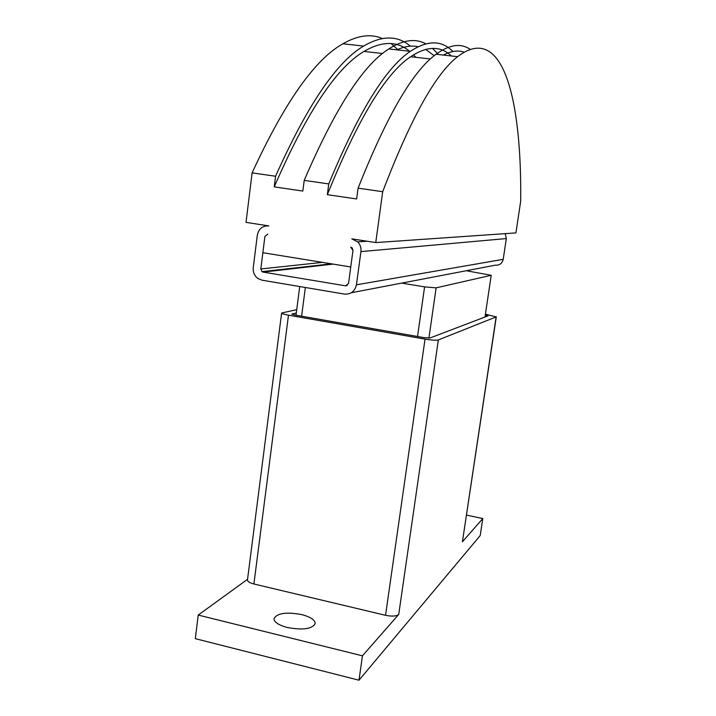 <?xml version="1.0" encoding="UTF-8"?>
<svg xmlns="http://www.w3.org/2000/svg" width="716" height="716" viewBox="0 0 716 716"><rect width="100%" height="100%" fill="white"/><g stroke="black" fill="none" stroke-linecap="round" stroke-linejoin="round"><path stroke-width="1.07" d="M287.295 627.493C278.542 625.113 274.103 622.15 273.977 618.606C277.092 613.138 286.346 611.804 301.731 614.597C310.52 616.923 315.013 619.904 315.219 623.529C312.212 628.988 302.904 630.304 287.295 627.493M485.305 314.977L488.008 315.854L429.958 338.015L424.194 337.657L294.804 315.004L291.797 314.064L296.299 312.999M485.421 314.154L496.134 316.92L438.353 339.939C436.116 340.458 431.676 340.181 425.036 339.115L288.485 315.174C284.118 314.369 281.827 313.653 281.621 313.017L296.728 309.661M496.304 316.767L462.42 541.779L496.134 316.92M362.448 655.829L198.225 615.062L195.316 638.654L359.002 680.2L362.448 655.829L398.723 614.444C396.351 616.297 391.956 616.583 385.539 615.304L253.903 583.979C249.687 582.878 247.548 581.535 247.468 579.942L247.476 579.87M198.225 615.062L247.557 579.289M466.563 515.099L482.79 518.545L462.42 541.779M359.002 680.2L480.203 535.55L482.79 518.545M375.748 242.581L515.914 232.906L520.684 201.268C521.83 102.299 503.957 21.131 457.614 56.68L436.071 54.255C412.935 70.884 386.935 115.518 358.09 188.156L356.64 198.967L327.346 194.671L328.751 183.923L304.21 180.378L302.832 191.074L274.237 186.876L275.57 176.243L252.113 172.86L246.018 222.363L268.813 225.916C262.566 225.621 258.727 228.717 257.304 235.215L253.258 267.703C252.882 272.259 254.457 275.875 257.975 278.542L262.002 280.189L344.423 294.079C350.885 294.491 354.885 291.403 356.434 284.825L360.927 251.62C361.338 247.825 360.255 244.568 357.669 241.847L351.833 238.858L375.748 242.581L382.693 191.709L358.09 188.156M352.979 250.367L350.715 247.181L352.138 247.888L352.979 250.367L350.75 266.97L262.861 252.712L264.902 236.414L260.83 268.965L261.975 271.65L263.023 272.089L345.533 285.827L348.531 283.518L352.979 250.367M267.793 234.096L264.902 236.414L267.793 234.096M382.693 191.709C410.68 118.534 435.659 73.524 457.614 56.68M398.185 49.986L391.106 43.578M382.255 38.494C370.87 33.554 357.758 35.308 342.928 43.766C314.807 59.482 284.538 102.513 252.113 172.86M327.346 194.671C357.767 119.402 385.53 73.426 410.626 56.716C426.951 45.896 440.537 45.654 451.393 55.982M328.751 183.923C358.609 111.92 385.817 67.734 410.349 51.355C427.515 40.007 441.7 40.06 452.906 51.516M443.293 55.069C450.973 51.042 457.9 50.057 464.084 52.125M470.072 49.27C460.71 42.906 449.38 44.571 436.071 54.255M438.541 54.532L432.545 48.384M425.752 43.801C415.289 38.163 402.965 39.872 388.788 48.93C363.101 65.093 334.9 108.904 304.21 180.378M274.237 186.876C306.448 112.797 336.377 67.653 364.023 51.418C382.004 40.91 397.192 40.857 409.57 51.266M413.508 54.801L415.862 57.316M275.57 176.243C307.227 105.395 336.565 62.006 363.594 46.093C382.102 35.272 397.693 35.299 410.349 46.182M396.95 49.843C404.612 46.361 411.655 45.314 418.099 46.692M425.581 49.368L434.218 55.714M466.277 270.738L491.212 275.293L436.125 287.85L424.588 286.865L401.685 283.106L495.382 265.171C499.562 265.394 502.167 263.452 503.205 259.335L506.319 238.571L505.245 233.649M485 317L491.212 275.293M428.92 338.122L436.125 287.85M417.535 336.484L424.588 286.865M301.615 316.195L305.347 287.492M296.012 315.21L299.718 286.543M385.539 615.304L425.036 339.115M398.723 614.444L438.353 339.939M253.903 583.979L288.485 315.174M322.424 262.378L260.83 268.965M401.685 283.106L351.35 292.746M506.319 238.571L360.927 251.62M503.205 259.335L356.434 284.825M333.101 264.106L263.023 272.089M347.171 285.55L345.533 285.827M247.468 579.942L281.621 313.017M430.468 58.972L410.626 56.716M410.349 51.355L388.788 48.93M382.586 53.53L364.023 51.418M363.594 46.093L342.928 43.766M367.156 241.247L357.669 241.847M331.383 263.828L261.975 271.65"/></g></svg>
